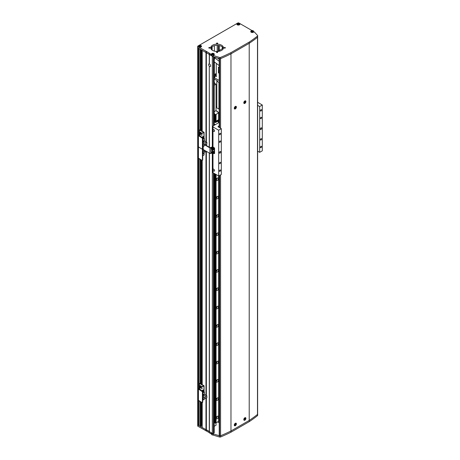 <?xml version="1.0" encoding="UTF-8"?>
<svg xmlns="http://www.w3.org/2000/svg" width="460" height="460" viewBox="0 0 460 460"><rect width="100%" height="100%" fill="white"/><g stroke="black" fill="none" stroke-linecap="round" stroke-linejoin="round"><path stroke-width="0.69" d="M209.415 66.43A1.495 0.862 -120 0 0 209.547 66.516A1.495 0.862 -120 0 0 210.295 66.591A1.495 0.862 -120 0 0 210.525 65.389A1.495 0.862 -120 0 0 209.547 64.072A1.495 0.862 -120 0 0 209.415 64.003L209.283 63.854A1.495 0.862 -120 0 0 208.932 63.923A1.495 0.862 -120 0 0 209.283 66.119L209.415 147.24M209.415 64.003L209.415 54.527L212.324 56.206A0.747 0.431 0 0 0 212.324 56.212L212.324 146.97M209.283 63.854L209.283 54.303L213.25 56.741L219.426 58.644L219.426 57.419A1.121 0.65 0 0 0 220.61 57.373A149.603 86.371 0 0 0 230.972 52.618L249.216 42.084A149.603 86.371 0 0 0 257.45 36.104A1.121 0.65 0 0 0 257.663 35.725A1.121 0.65 0 0 0 257.531 35.42L254.242 31.855L253.316 32.24A1.495 0.862 0 0 1 251.2 32.24A1.495 0.862 0 0 1 250.763 31.625A1.495 0.862 0 0 1 250.964 31.188M202.21 402.603L202.21 427.507L212.324 433.343A0.747 0.431 0 0 0 213.382 433.343L214.107 432.618M257.623 414.247A1.121 0.65 0 0 0 257.663 414.08L257.663 415.305A1.121 0.65 180 0 1 257.45 415.685A149.603 86.371 180 0 1 249.216 421.665L230.972 432.199A149.603 86.371 180 0 1 220.61 436.954A1.121 0.65 180 0 1 219.426 437L219.426 435.781L213.25 433.878L209.415 431.664L209.415 153.105M219.426 437L213.25 435.103L213.118 434.171L211.002 432.946L211.002 433.803L209.415 432.889L209.283 431.44L209.283 153.03M209.283 147.165L209.283 66.119M206.373 142.013L206.373 52.618L209.415 54.527L209.415 53.308L211.002 54.222L211.577 53.889M209.415 432.889L209.283 431.44L206.373 429.755L206.373 398.147M206.373 395.473L206.373 151.691M206.373 145.487L206.373 144.687M205.976 141.784L205.976 52.543L209.283 54.303L209.415 53.308M209.283 432.659L206.373 430.98L206.373 429.755L205.976 429.68L205.976 398.372M205.976 395.243L205.976 151.921M205.976 145.256L205.976 144.911M202.21 131.135L202.21 50.37L205.976 52.543L206.373 52.618L206.373 51.399L209.283 53.078M202.21 384.594L202.21 160.442M201.284 425.523L201.877 425.178L201.877 402.419M201.877 384.405L201.877 160.258M201.877 130.945L201.877 50.18M201.877 425.178L202.21 425.368M199.099 400.815L199.099 425.713L200.226 426.362L201.284 426.058L201.284 402.074M201.284 384.06L201.284 159.913M201.284 130.6L201.284 49.835M200.755 426.362L200.755 401.77M200.755 383.755L200.755 159.608M200.755 130.295L200.755 49.53M199.099 134.929L199.099 48.576L200.226 49.226L200.226 129.99M200.226 426.362L200.226 401.465M200.226 383.45L200.226 159.304M199.099 388.389L199.099 158.654M206.373 430.98L197.909 426.247A0.747 0.431 180 0 1 197.691 425.943L197.691 424.718A0.747 0.431 0 0 0 197.909 425.023L197.909 47.886A0.747 0.431 180 0 1 197.691 47.581A0.747 0.431 0 0 0 197.909 47.886L198.306 48.116L198.306 425.253L199.099 424.793M205.976 430.905L205.976 429.68L198.306 425.253M214.573 83.312L214.222 82.346M214.222 82.754L214.573 82.547M214.222 426.299L216.027 425.253L216.027 422.792M216.027 110.693L216.027 84.151L214.222 83.105M219.288 50.479L219.288 45.592M214.354 45.718L214.354 51.129M214.354 57.08L214.354 59.622M214.354 61.904L214.354 74.675M212.146 50.123L212.146 46.719M222.289 46.926L222.289 48.748M210.87 48.26L210.87 48.587M214.222 85.192L216.027 84.151M214.222 78.982L217.614 80.943L216.821 81.403L216.821 107.968L219.224 109.026M216.027 106.593L216.821 107.053M216.821 81.403L219.224 82.461M218.937 82.622L218.937 109.192M219.224 122.4L212.986 126L212.986 129.967A1.121 0.65 -120 0 0 213.779 131.347A1.121 0.65 -120 0 0 214.343 131.399A1.121 0.65 -120 0 0 214.509 130.502A1.121 0.65 -120 0 0 213.779 129.513A1.121 0.65 -120 0 0 213.216 129.455A1.121 0.65 -120 0 0 212.986 129.967L212.986 147.073M212.986 153.755L212.986 169.665A1.121 0.65 60 0 1 213.216 169.159A1.121 0.65 60 0 1 213.779 169.211A1.121 0.65 60 0 1 214.509 170.2A1.121 0.65 60 0 1 214.343 171.103A1.121 0.65 60 0 1 213.779 171.045A1.121 0.65 60 0 1 212.986 169.677L212.986 172.724L218.672 176.007L221.317 174.478L221.317 128.673L218.276 126.92A0.747 0.431 180 0 1 218.057 126.615A0.747 0.431 180 0 1 218.276 126.31L219.224 125.758M260.987 129.438A0.937 0.54 120 0 0 261.596 128.616A0.937 0.54 120 0 0 261.452 127.863A0.937 0.54 120 0 0 260.987 127.909A0.937 0.54 120 0 0 260.377 128.737A0.937 0.54 120 0 0 260.515 129.484A0.937 0.54 120 0 0 260.987 129.438M219.995 153.105A0.937 0.54 120 0 0 220.605 152.277A0.937 0.54 120 0 0 220.461 151.53A0.937 0.54 120 0 0 219.995 151.576A0.937 0.54 120 0 0 219.386 152.404A0.937 0.54 120 0 0 219.529 153.151A0.937 0.54 120 0 0 219.995 153.105M260.987 140.001A0.788 0.454 120 0 0 261.498 139.311A0.788 0.454 120 0 0 261.378 138.684A0.788 0.454 120 0 0 260.987 138.719A0.788 0.454 120 0 0 260.475 139.415A0.788 0.454 120 0 0 260.59 140.041A0.788 0.454 120 0 0 260.987 140.001M260.987 147.637A0.788 0.454 120 0 0 261.498 146.947A0.788 0.454 120 0 0 261.378 146.314A0.788 0.454 120 0 0 260.987 146.355A0.788 0.454 120 0 0 260.475 147.05A0.788 0.454 120 0 0 260.59 147.677A0.788 0.454 120 0 0 260.987 147.637M219.995 171.304A0.788 0.454 120 0 0 220.507 170.614A0.788 0.454 120 0 0 220.386 169.981A0.788 0.454 120 0 0 219.995 170.022A0.788 0.454 120 0 0 219.483 170.712A0.788 0.454 120 0 0 219.604 171.344A0.788 0.454 120 0 0 219.995 171.304M219.995 163.668A0.788 0.454 120 0 0 220.507 162.978A0.788 0.454 120 0 0 220.386 162.351A0.788 0.454 120 0 0 219.995 162.386A0.788 0.454 120 0 0 219.483 163.081A0.788 0.454 120 0 0 219.604 163.708A0.788 0.454 120 0 0 219.995 163.668M219.995 142.295A0.788 0.454 120 0 0 220.507 141.599A0.788 0.454 120 0 0 220.386 140.973A0.788 0.454 120 0 0 219.995 141.013A0.788 0.454 120 0 0 219.483 141.703A0.788 0.454 120 0 0 219.604 142.335A0.788 0.454 120 0 0 219.995 142.295M219.995 134.659A0.788 0.454 120 0 0 220.507 133.969A0.788 0.454 120 0 0 220.386 133.337A0.788 0.454 120 0 0 219.995 133.377A0.788 0.454 120 0 0 219.483 134.067A0.788 0.454 120 0 0 219.604 134.699A0.788 0.454 120 0 0 219.995 134.659M260.987 110.992A0.788 0.454 120 0 0 261.498 110.302A0.788 0.454 120 0 0 261.378 109.67A0.788 0.454 120 0 0 260.987 109.71A0.788 0.454 120 0 0 260.475 110.4A0.788 0.454 120 0 0 260.59 111.032A0.788 0.454 120 0 0 260.987 110.992M260.987 118.628A0.788 0.454 120 0 0 261.498 117.938A0.788 0.454 120 0 0 261.378 117.306A0.788 0.454 120 0 0 260.987 117.346A0.788 0.454 120 0 0 260.475 118.036A0.788 0.454 120 0 0 260.59 118.668A0.788 0.454 120 0 0 260.987 118.628M257.635 105.363L259.664 106.536L262.309 105.006L257.635 102.31M262.309 105.006L262.309 150.817L259.664 152.34L257.635 151.167M212.986 126.92L218.672 130.203L218.672 176.007M218.672 130.203L221.317 128.673M259.664 106.536L259.664 152.34M244.852 103.391A1.495 0.862 120 0 0 245.83 102.068A1.495 0.862 120 0 0 245.6 100.872A1.495 0.862 120 0 0 244.852 100.947A1.495 0.862 120 0 0 243.875 102.264A1.495 0.862 120 0 0 244.105 103.465A1.495 0.862 120 0 0 244.852 103.391M235.33 108.888A1.495 0.862 120 0 0 236.308 107.565A1.495 0.862 120 0 0 236.083 106.369A1.495 0.862 120 0 0 235.33 106.444A1.495 0.862 120 0 0 234.353 107.761A1.495 0.862 120 0 0 234.583 108.962A1.495 0.862 120 0 0 235.33 108.888M244.852 420.216A1.495 0.862 120 0 0 245.83 418.899A1.495 0.862 120 0 0 245.6 417.697A1.495 0.862 120 0 0 244.852 417.772A1.495 0.862 120 0 0 243.875 419.089A1.495 0.862 120 0 0 244.105 420.291A1.495 0.862 120 0 0 244.852 420.216M235.33 425.713A1.495 0.862 120 0 0 236.308 424.39A1.495 0.862 120 0 0 236.083 423.194A1.495 0.862 120 0 0 235.33 423.269A1.495 0.862 120 0 0 234.353 424.586A1.495 0.862 120 0 0 234.583 425.787A1.495 0.862 120 0 0 235.33 425.713M220.231 58.696A0.747 0.431 0 0 0 220.564 58.621A149.603 86.371 0 0 0 230.972 53.843L249.216 43.309A149.603 86.371 0 0 0 257.491 37.3A0.747 0.431 0 0 0 257.623 37.111M219.334 435.252L219.598 435.712A0.747 0.431 0 0 0 220.564 435.758A149.603 86.371 0 0 0 230.972 430.98L230.972 53.843L249.216 43.309A149.603 86.371 0 0 0 257.45 37.329L257.45 36.104M249.228 420.44A149.603 86.371 180 0 1 249.216 420.446L230.972 430.98L249.216 420.446A149.603 86.371 0 0 0 257.491 414.437A0.747 0.431 0 0 0 257.635 414.184L257.635 37.087M249.216 421.665L249.216 42.084M224.302 48.07A0.638 0.368 180 0 1 225.199 47.552A0.638 0.368 180 0 1 224.302 48.07M217.534 51.98A0.638 0.368 0 0 0 216.637 52.497A0.638 0.368 0 0 0 217.534 51.98M208.966 48.07A0.638 0.368 180 0 1 209.869 47.552A0.638 0.368 180 0 1 208.966 48.07M217.534 43.125A0.638 0.368 0 0 0 216.637 43.642A0.638 0.368 0 0 0 217.534 43.125M210.818 48.421A6.359 3.668 180 0 1 215.153 45.534A6.359 3.668 180 0 1 221.582 46.437A6.359 3.668 180 0 1 223.353 48.421M212.589 50.404A6.359 3.668 180 0 1 210.726 47.811A6.359 3.668 180 0 1 214.653 44.419A6.359 3.668 180 0 1 221.582 45.218A6.359 3.668 180 0 1 223.445 47.811A6.359 3.668 180 0 1 219.518 51.204A6.359 3.668 180 0 1 212.589 50.404M198.737 45.925A1.495 0.862 0 0 0 198.53 46.362A1.495 0.862 0 0 0 198.967 46.972A1.495 0.862 0 0 0 200.6 47.161A1.495 0.862 0 0 0 201.526 46.362A1.495 0.862 0 0 0 201.319 45.925M237.084 23.788A1.495 0.862 0 0 0 236.877 24.219A1.495 0.862 0 0 0 237.314 24.834A1.495 0.862 0 0 0 238.947 25.018A1.495 0.862 0 0 0 239.873 24.219A1.495 0.862 0 0 0 239.666 23.788M212.462 55.925L213.118 56.298L213.118 55.447L213.911 54.987A1.495 0.862 0 0 0 214.348 54.378A1.495 0.862 0 0 0 214.147 53.941M213.118 55.447L219.426 57.419M251.982 30.55L238.901 23A0.747 0.431 0 0 0 237.843 23L197.909 46.057A0.747 0.431 0 0 0 197.691 46.362A0.747 0.431 0 0 0 197.909 46.667L206.373 51.399M197.909 46.667L197.909 47.886L205.976 52.543L205.976 51.325M257.663 35.725L257.663 36.944A1.121 0.65 180 0 1 257.45 37.329M220.61 57.373L220.61 58.593A149.603 86.371 0 0 0 230.972 53.843L230.972 52.618M220.61 58.593A1.121 0.65 180 0 1 219.426 58.644M211.617 55.436L211.002 55.079L211.002 54.222M213.25 55.522L213.25 56.741M211.542 54.769L211.002 55.079M230.972 432.199L230.972 430.98A149.603 86.371 180 0 1 230.96 430.985M213.25 435.103L213.25 433.878M211.002 433.803L211.542 433.492M197.691 46.362L197.691 424.718A0.747 0.431 0 0 0 197.909 425.023L197.909 426.247M219.426 435.781A1.121 0.65 0 0 0 220.231 435.833M202.21 134.872L201.647 135.47L202.21 134.872L201.549 135.257L201.894 134.676L201.647 135.47L202.21 134.872M200.359 135.941L199.755 136.068L200.261 135.729L200.221 136.338L200.359 135.941M200.042 135.763L199.899 136.154L200.042 135.763M199.445 134.728L199.445 133.808L199.445 134.728M199.445 132.693L199.525 130.036L199.445 132.693M199.841 129.858L204.073 132.319L198.835 135.493L202.458 137.632L202.722 138.086L202.406 138.27L198.312 135.493L203.544 132.319L199.525 130.036L200.025 129.875L204.073 132.319L198.835 135.493L202.458 137.632L202.722 138.086L202.406 138.27L198.312 135.493L203.544 132.319L199.525 130.036L199.841 129.858M202.722 148.775L202.722 138.086L202.722 148.775L202.406 148.959L202.406 138.27L202.406 148.959L202.722 148.775M202.141 149.115L198.312 146.792L198.312 135.493L198.312 146.792L198.438 135.677L198.438 146.976L202.141 149.115L202.647 148.948L202.141 149.115L198.438 146.976L202.141 149.115M206.85 142.29L205.712 142.945L205.712 145.067L206.85 144.411L206.85 142.29L204.389 140.869L204.389 138.563L203.36 137.965M202.722 144.06L203.251 144.365L203.251 146.487L202.722 146.182M202.699 137.948L202.699 136.833L203.36 136.453L203.36 138.345L202.722 138.713M202.722 139.524L204.389 138.563M204.389 140.869L202.722 141.829M202.722 141.755L203.412 141.358L203.412 140.38L202.722 140.777M205.712 142.945L203.331 141.571L202.722 141.921M202.722 142.744L204.389 143.71L203.251 144.365M204.389 144.302L205.712 145.067M203.251 146.487L204.389 145.832L204.389 143.71M203.36 136.453L202.624 136.787L202.624 137.787M201.952 137.178L202.423 136.994L201.952 137.316M202.894 136.631L201.744 137.218M203.412 141.358L202.722 141.72M203.331 141.571L203.331 143.095M202.423 137.609L202.423 136.994M203.36 140.409L203.383 141.341M202.722 140.806L203.383 140.426M199.985 133.176L200.083 133.504L199.973 133.176M199.605 133.469L200.071 133.199L200.244 134.038L199.605 133.469L199.95 133.273M200.221 133.739L199.876 133.94M204.073 154.916L202.722 155.802L203.941 155.1L203.941 153.099L204.073 154.916L204.073 153.025L204.073 154.916M202.555 149L202.406 160.258L202.406 149.569L202.722 149.385L202.722 160.074L202.555 149M202.141 160.413L198.312 158.09L198.312 146.792L198.312 158.09L198.438 146.976L198.438 158.274L202.141 160.413L202.722 160.074L202.141 160.413M202.722 151.07L203.251 151.374L203.251 153.496L202.722 153.191M203.251 153.496L204.389 152.841L204.389 150.713L203.251 151.374M204.389 151.311L205.712 152.076L206.672 151.518M202.722 149.753L204.389 150.713M203.199 148.655L202.567 149.017M205.712 150.966L205.712 152.076M203.096 153.404L202.722 154.347M203.331 149.592L203.331 150.104M203.199 147.648L203.199 146.976M202.21 388.338L201.647 388.93L202.21 388.338L201.549 388.717L201.894 388.136L201.647 388.93L202.21 388.338M200.359 389.401L199.755 389.528L200.261 389.189L200.221 389.798L200.359 389.401M200.042 389.223L199.899 389.614L200.042 389.223M199.445 388.188L199.445 387.268L199.445 388.188M199.445 386.153L199.525 383.502L199.445 386.153M199.841 383.318L204.073 385.779L198.835 388.953L202.458 391.092L202.722 391.546L202.406 391.73L198.312 388.953L203.544 385.779L199.525 383.502L200.025 383.335L204.073 385.779L198.835 388.953L202.458 391.092L202.722 391.546L202.406 391.73L198.312 388.953L203.544 385.779L199.525 383.502L199.841 383.318M202.722 402.235L202.722 391.546L202.722 402.235L202.406 402.419L202.406 391.73L202.406 402.419L202.722 402.235M202.141 402.575L198.312 400.252L198.312 388.953L198.312 400.252L198.438 389.137L198.438 400.436L202.141 402.575L202.647 402.408L202.141 402.575M206.85 395.749L205.712 396.405L205.712 398.527L206.85 397.871L206.85 395.749L204.389 394.329L204.389 392.023L203.36 391.431M202.722 397.52L203.251 397.825L203.251 399.947L202.722 399.642M202.699 391.408L202.699 390.293L203.36 389.913L203.36 391.805L202.722 392.173M202.722 392.984L204.389 392.023M204.389 394.329L202.722 395.289M202.722 395.215L203.412 394.818L203.412 393.841L202.722 394.237M205.712 396.405L203.331 395.031L202.722 395.381M202.722 396.204L204.389 397.17L203.251 397.825M204.389 397.762L205.712 398.527M203.251 399.947L204.389 399.291L204.389 397.17M203.36 389.913L202.624 390.252L202.624 391.247M201.952 390.638L202.423 390.454L201.952 390.776M202.894 390.091L201.744 390.678M203.412 394.818L202.722 395.18M203.331 395.031L203.331 396.554M202.423 391.069L202.423 390.454M203.36 393.869L203.383 394.801M202.722 394.266L203.383 393.886M199.985 386.636L200.083 386.963L199.973 386.636M199.605 386.929L200.071 386.659L200.244 387.498L199.605 386.929L199.95 386.733M200.221 387.199L199.876 387.4M219.224 422.826L217.614 421.895M252.505 31.556L252.011 31.573A0.564 0.322 180 0 1 252.448 31.567M252.885 31.165L252.718 31.527L251.631 31.355L252.425 30.9L252.885 31.165M251.798 31.453L251.798 30.998M252.425 31.51L252.425 30.9M238.625 24.15L238.125 24.167A0.564 0.322 180 0 1 238.562 24.162M238.999 23.759L238.832 24.121L237.751 23.954L238.539 23.494L238.999 23.759M237.918 24.046L237.918 23.592M238.539 24.104L238.539 23.494M213.101 54.309L212.606 54.326A0.564 0.322 180 0 1 213.043 54.314M213.48 53.912L212.687 54.372L212.227 54.107L213.02 53.647L213.48 53.912M212.393 54.205L212.393 53.745M213.02 54.257L213.02 53.647M200.278 46.293L199.778 46.31A0.564 0.322 180 0 1 200.215 46.299M200.652 45.896L200.485 46.259L199.404 46.092L200.192 45.632L200.652 45.896M199.571 46.19L199.571 45.73M200.192 46.241L200.192 45.632M234.617 108.002A0.92 0.529 120 0 0 235.267 108.382A0.92 0.529 120 0 0 235.917 107.249A0.92 0.529 120 0 0 235.267 106.875A0.92 0.529 120 0 0 234.617 108.002M235.825 107.485A3.272 2.53 -149.9 0 0 235.825 107.341A3.272 2.53 -149.9 0 0 235.825 107.203A3.364 1.943 180 0 1 235.583 107.393L235.468 107.324A3.364 1.943 -120 0 0 235.422 106.967A3.272 0.845 160.9 0 1 235.175 107.111A3.364 1.943 60 0 1 235.221 107.468L235.106 107.669A3.364 1.943 180 0 1 234.772 107.807A3.272 0.845 79.1 0 1 234.772 107.95A3.272 0.845 79.1 0 1 234.772 108.088A3.364 1.943 0 0 0 235.106 107.95L235.221 108.019A3.364 1.943 60 0 1 235.175 108.318A3.272 2.53 29.9 0 0 235.422 108.18A3.364 1.943 -120 0 0 235.468 107.876L235.583 107.674A3.364 1.943 0 0 0 235.825 107.485L235.209 107.364M235.583 107.393L235.02 107.117M235.02 107.398L235.583 107.674M235.106 107.95L234.629 107.623M234.698 107.669L235.221 108.019M235.468 107.876L234.945 107.525M235.422 108.18L235.014 107.709M234.945 107.071L235.468 107.324M244.139 102.505A0.92 0.529 120 0 0 244.789 102.885A0.92 0.529 120 0 0 245.439 101.752A0.92 0.529 120 0 0 244.789 101.378A0.92 0.529 120 0 0 244.139 102.505M245.341 101.988A3.272 2.53 -149.9 0 0 245.347 101.844A3.272 2.53 -149.9 0 0 245.341 101.706A3.364 1.943 180 0 1 245.105 101.896L244.984 101.827A3.364 1.943 -120 0 0 244.939 101.47A3.272 0.845 160.9 0 1 244.697 101.614A3.364 1.943 60 0 1 244.743 101.97L244.628 102.172A3.364 1.943 180 0 1 244.294 102.31A3.272 0.845 79.1 0 1 244.294 102.453A3.272 0.845 79.1 0 1 244.294 102.591A3.364 1.943 0 0 0 244.628 102.453L244.743 102.522A3.364 1.943 60 0 1 244.697 102.821A3.272 2.53 29.9 0 0 244.939 102.683A3.364 1.943 -120 0 0 244.984 102.379L245.105 102.177A3.364 1.943 0 0 0 245.341 101.988L244.731 101.867M245.105 101.896L244.542 101.62M244.542 101.901L245.105 102.177M244.628 102.453L244.145 102.126M244.22 102.172L244.743 102.522M244.984 102.379L244.467 102.028M244.939 102.683L244.53 102.212M244.467 101.574L244.984 101.827M234.617 424.827A0.92 0.529 120 0 0 235.267 425.207A0.92 0.529 120 0 0 235.917 424.074A0.92 0.529 120 0 0 235.267 423.7A0.92 0.529 120 0 0 234.617 424.827M235.825 424.31A3.272 2.53 -149.9 0 0 235.825 424.166A3.272 2.53 -149.9 0 0 235.825 424.028A3.364 1.943 180 0 1 235.583 424.218L235.468 424.149A3.364 1.943 -120 0 0 235.422 423.792A3.272 0.845 160.9 0 1 235.175 423.936A3.364 1.943 60 0 1 235.221 424.292L235.106 424.494A3.364 1.943 180 0 1 234.772 424.632A3.272 0.845 79.1 0 1 234.772 424.775A3.272 0.845 79.1 0 1 234.772 424.913A3.364 1.943 0 0 0 235.106 424.775L235.221 424.844A3.364 1.943 60 0 1 235.175 425.143A3.272 2.53 29.9 0 0 235.422 425.005A3.364 1.943 -120 0 0 235.468 424.701L235.583 424.499A3.364 1.943 0 0 0 235.825 424.31L235.209 424.189M235.583 424.218L235.02 423.942M235.02 424.223L235.583 424.499M235.106 424.775L234.629 424.448M234.698 424.494L235.221 424.844M235.468 424.701L234.945 424.35M235.422 425.005L235.014 424.534M234.945 423.896L235.468 424.149M244.139 419.33A0.92 0.529 120 0 0 244.789 419.71A0.92 0.529 120 0 0 245.439 418.583A0.92 0.529 120 0 0 244.789 418.203A0.92 0.529 120 0 0 244.139 419.33M245.341 418.813A3.272 2.53 -149.9 0 0 245.347 418.669A3.272 2.53 -149.9 0 0 245.341 418.531A3.364 1.943 180 0 1 245.105 418.721L244.984 418.652A3.364 1.943 -120 0 0 244.939 418.295A3.272 0.845 160.9 0 1 244.697 418.439A3.364 1.943 60 0 1 244.743 418.796L244.628 418.997A3.364 1.943 180 0 1 244.294 419.135A3.272 0.845 79.1 0 1 244.294 419.278A3.272 0.845 79.1 0 1 244.294 419.416A3.364 1.943 0 0 0 244.628 419.278L244.743 419.347A3.364 1.943 60 0 1 244.697 419.647A3.272 2.53 29.9 0 0 244.939 419.508A3.364 1.943 -120 0 0 244.984 419.204L245.105 419.002A3.364 1.943 0 0 0 245.341 418.813L244.731 418.692M245.105 418.721L244.542 418.445M244.542 418.726L245.105 419.002M244.628 419.278L244.145 418.951M244.22 418.997L244.743 419.347M244.984 419.204L244.467 418.853M244.939 419.508L244.53 419.037M244.467 418.399L244.984 418.652M211.887 152.961L211.105 153.41A0.822 0.477 180 0 1 209.944 153.41L203.199 149.517L203.199 146.458A1.029 0.592 -60 0 0 202.722 147.096M204.389 144.342L210.26 147.729L211.876 147.102A0.822 0.477 180 0 1 213.037 147.102L214.573 147.988L214.256 148.172L212.721 147.286L211.105 147.913A0.822 0.477 180 0 1 209.944 147.913L204.389 144.704M214.256 148.172L214.256 153.669L214.573 153.485L214.573 147.988M214.256 153.669L213.768 153.387M212.497 148.821L212.825 149.379L212.451 148.798M212.675 148.925L212.675 149.69L212.1 148.977L212.675 148.925M212.635 149.27L212.29 149.465M212.434 148.781L212.1 148.977M212.56 147.959A1.104 0.638 -120 0 1 212.727 147.781A1.104 0.638 -120 0 1 213.526 148.028A1.104 0.638 -120 0 1 214.049 149.057L213.98 149.017M213.589 149.742A1.104 0.638 -120 0 0 213.831 149.695A1.104 0.638 -120 0 0 214.055 149.195L213.986 149.155A0.989 0.575 60 0 0 213.279 147.93L213.762 149.644A1.029 0.592 -120 0 0 213.923 148.821A1.029 0.592 -120 0 0 213.25 147.913A1.029 0.592 -120 0 0 212.738 147.861L211.997 148.287A1.029 0.592 60 0 1 212.508 148.339A1.029 0.592 60 0 1 213.181 149.247A1.029 0.592 60 0 1 213.026 150.069A1.029 0.592 60 0 1 212.508 150.017M214.049 149.057L214.239 149.08A1.104 0.638 -120 0 0 213.762 147.97A1.104 0.638 -120 0 0 212.911 147.677A1.104 0.638 -120 0 0 212.825 147.74M213.911 149.626A1.104 0.638 -120 0 0 214.015 149.586A1.104 0.638 -120 0 0 214.233 149.207L213.986 149.063M212.56 151.627A1.104 0.638 -120 0 1 212.727 151.443A1.104 0.638 -120 0 1 213.526 151.691A1.104 0.638 -120 0 1 214.049 152.726L213.98 152.685M213.589 153.41A1.104 0.638 -120 0 0 213.831 153.358A1.104 0.638 -120 0 0 214.055 152.858L213.986 152.818M214.049 152.726L214.239 152.743A1.104 0.638 -120 0 0 213.762 151.633A1.104 0.638 -120 0 0 212.911 151.34A1.104 0.638 -120 0 0 212.825 151.409M213.911 153.289A1.104 0.638 -120 0 0 214.015 153.249A1.104 0.638 -120 0 0 214.233 152.869L213.986 152.726M212.497 152.484L212.825 153.042L212.451 152.461M212.675 152.588L212.675 153.352L212.1 152.639L212.675 152.588M212.635 152.933L212.29 153.134M212.434 152.45L212.1 152.639M217.35 178.054A1.495 0.862 -60 0 1 218.097 177.98A1.495 0.862 -60 0 1 218.327 179.176A1.495 0.862 -60 0 1 217.35 180.498A1.495 0.862 -60 0 1 216.602 180.573A1.495 0.862 -60 0 1 216.373 179.371A1.495 0.862 -60 0 1 217.35 178.054M217.235 178.123A1.495 0.862 -60 0 1 216.298 179.751M216.792 178.56A0.937 0.54 -60 0 1 216.453 179.147M217.35 196.374A1.495 0.862 -60 0 1 218.097 196.299A1.495 0.862 -60 0 1 218.327 197.501A1.495 0.862 -60 0 1 217.35 198.818A1.495 0.862 -60 0 1 216.602 198.892A1.495 0.862 -60 0 1 216.373 197.696A1.495 0.862 -60 0 1 217.35 196.374M217.235 196.449A1.495 0.862 -60 0 1 216.298 198.076M216.792 196.88A0.937 0.54 -60 0 1 216.453 197.472M217.35 214.699A1.495 0.862 -60 0 1 218.097 214.624A1.495 0.862 -60 0 1 218.327 215.82A1.495 0.862 -60 0 1 217.35 217.143A1.495 0.862 -60 0 1 216.602 217.218A1.495 0.862 -60 0 1 216.373 216.016A1.495 0.862 -60 0 1 217.35 214.699M217.235 214.768A1.495 0.862 -60 0 1 216.298 216.395M216.792 215.205A0.937 0.54 -60 0 1 216.453 215.792M217.35 233.019A1.495 0.862 -60 0 1 218.097 232.944A1.495 0.862 -60 0 1 218.327 234.146A1.495 0.862 -60 0 1 217.35 235.462A1.495 0.862 -60 0 1 216.602 235.537A1.495 0.862 -60 0 1 216.373 234.341A1.495 0.862 -60 0 1 217.35 233.019M217.235 233.093A1.495 0.862 -60 0 1 216.298 234.721M216.792 233.525A0.937 0.54 -60 0 1 216.453 234.117M217.35 251.344A1.495 0.862 -60 0 1 218.097 251.269A1.495 0.862 -60 0 1 218.327 252.465A1.495 0.862 -60 0 1 217.35 253.788A1.495 0.862 -60 0 1 216.602 253.862A1.495 0.862 -60 0 1 216.373 252.661A1.495 0.862 -60 0 1 217.35 251.344M217.235 251.413A1.495 0.862 -60 0 1 216.298 253.04M216.792 251.85A0.937 0.54 -60 0 1 216.453 252.436M217.35 269.663A1.495 0.862 -60 0 1 218.097 269.589A1.495 0.862 -60 0 1 218.327 270.79A1.495 0.862 -60 0 1 217.35 272.107A1.495 0.862 -60 0 1 216.602 272.182A1.495 0.862 -60 0 1 216.373 270.986A1.495 0.862 -60 0 1 217.35 269.663M217.235 269.738A1.495 0.862 -60 0 1 216.298 271.365M216.792 270.169A0.937 0.54 -60 0 1 216.453 270.762M217.35 287.989A1.495 0.862 -60 0 1 218.097 287.914A1.495 0.862 -60 0 1 218.327 289.11A1.495 0.862 -60 0 1 217.35 290.433A1.495 0.862 -60 0 1 216.602 290.507A1.495 0.862 -60 0 1 216.373 289.305A1.495 0.862 -60 0 1 217.35 287.989M217.235 288.058A1.495 0.862 -60 0 1 216.298 289.685M216.792 288.495A0.937 0.54 -60 0 1 216.453 289.081M217.35 306.308A1.495 0.862 -60 0 1 218.097 306.233A1.495 0.862 -60 0 1 218.327 307.435A1.495 0.862 -60 0 1 217.35 308.752A1.495 0.862 -60 0 1 216.602 308.827A1.495 0.862 -60 0 1 216.373 307.631A1.495 0.862 -60 0 1 217.35 306.308M217.235 306.383A1.495 0.862 -60 0 1 216.298 308.01M216.792 306.814A0.937 0.54 -60 0 1 216.453 307.406M217.35 324.634A1.495 0.862 -60 0 1 218.097 324.559A1.495 0.862 -60 0 1 218.327 325.755A1.495 0.862 -60 0 1 217.35 327.077A1.495 0.862 -60 0 1 216.602 327.152A1.495 0.862 -60 0 1 216.373 325.95A1.495 0.862 -60 0 1 217.35 324.634M217.235 324.702A1.495 0.862 -60 0 1 216.298 326.33M216.792 325.139A0.937 0.54 -60 0 1 216.453 325.732M217.35 342.953A1.495 0.862 -60 0 1 218.097 342.878A1.495 0.862 -60 0 1 218.327 344.08A1.495 0.862 -60 0 1 217.35 345.397A1.495 0.862 -60 0 1 216.602 345.471A1.495 0.862 -60 0 1 216.373 344.275A1.495 0.862 -60 0 1 217.35 342.953M217.235 343.028A1.495 0.862 -60 0 1 216.298 344.655M216.792 343.459A0.937 0.54 -60 0 1 216.453 344.051M217.35 361.278A1.495 0.862 -60 0 1 218.097 361.203A1.495 0.862 -60 0 1 218.327 362.399A1.495 0.862 -60 0 1 217.35 363.722A1.495 0.862 -60 0 1 216.602 363.797A1.495 0.862 -60 0 1 216.373 362.595A1.495 0.862 -60 0 1 217.35 361.278M217.235 361.347A1.495 0.862 -60 0 1 216.298 362.974M216.792 361.784A0.937 0.54 -60 0 1 216.453 362.376M217.35 379.598A1.495 0.862 -60 0 1 218.097 379.523A1.495 0.862 -60 0 1 218.327 380.725A1.495 0.862 -60 0 1 217.35 382.041A1.495 0.862 -60 0 1 216.602 382.116A1.495 0.862 -60 0 1 216.373 380.92A1.495 0.862 -60 0 1 217.35 379.598M217.235 379.672A1.495 0.862 -60 0 1 216.298 381.3M216.792 380.104A0.937 0.54 -60 0 1 216.453 380.696M217.35 397.923A1.495 0.862 -60 0 1 218.097 397.848A1.495 0.862 -60 0 1 218.327 399.044A1.495 0.862 -60 0 1 217.35 400.367A1.495 0.862 -60 0 1 216.602 400.441A1.495 0.862 -60 0 1 216.373 399.24A1.495 0.862 -60 0 1 217.35 397.923M217.235 397.992A1.495 0.862 -60 0 1 216.298 399.625M216.792 398.429A0.937 0.54 -60 0 1 216.453 399.021M217.35 416.242A1.495 0.862 -60 0 1 218.097 416.173A1.495 0.862 -60 0 1 218.327 417.369A1.495 0.862 -60 0 1 217.35 418.686A1.495 0.862 -60 0 1 216.602 418.761A1.495 0.862 -60 0 1 216.373 417.565A1.495 0.862 -60 0 1 217.35 416.242M217.235 416.317A1.495 0.862 -60 0 1 216.298 417.944M216.792 416.748A0.937 0.54 -60 0 1 216.453 417.341M214.935 422.723A0.54 0.31 0 0 0 214.803 422.608L214.803 173.771M214.935 121.106A0.54 0.31 0 0 0 214.803 120.991L214.803 114.178L214.222 113.447M215.245 121.503L215.487 114.695L215.245 121.503L214.935 121.325L214.935 114.517A0.54 0.31 0 0 0 214.803 114.178M214.803 422.608L214.222 421.872M216.068 174.507L216.068 422.786A0.54 0.31 0 0 0 215.585 423.062L215.585 174.225M215.487 121.503L215.487 114.695M215.585 121.446A0.54 0.31 0 0 1 216.068 121.17L216.068 114.362A0.54 0.31 0 0 0 215.585 114.638M216.068 422.786L218.632 421.308L218.632 175.984M219.109 119.41L219.213 112.545L219.109 119.41A0.54 0.31 0 0 0 218.632 119.692L218.632 112.878L216.068 114.362M219.109 175.755L219.109 421.026A0.54 0.31 0 0 0 218.632 421.308M219.109 112.602A0.54 0.31 0 0 0 218.632 112.878M219.109 421.026L219.213 175.691L219.224 435.407M217.287 111.987L217.287 111.291L217.045 111.832L218.322 112.148A0.54 0.31 0 0 0 218.902 112.223L219.213 112.545M214.222 111.734L215.803 110.693L217.287 111.291M215.487 174.167L215.245 423.125L214.935 422.941L214.935 173.851M215.245 423.125L215.245 174.03M215.245 114.695L214.935 114.517M219.224 122.084A0.747 0.431 180 0 1 218.276 122.032A0.747 0.431 180 0 1 218.057 121.727A0.747 0.431 180 0 1 218.454 121.348A0.747 0.431 180 0 1 219.224 121.371M214.222 124.499L214.9 124.896M215.033 124.821L214.222 124.349M214.222 124.045L215.297 124.666M214.803 120.991L214.222 120.434M219.224 120.416L218.391 120.899L218.391 120.439L219.224 119.956M214.222 121.52L215.631 122.032L217.367 121.032L217.367 121.486A1.495 0.862 180 0 1 218.391 120.899M217.367 121.486L215.631 122.492L214.222 121.98M215.102 122.492L215.102 122.032M215.631 122.492L215.631 122.032M217.367 121.032A1.495 0.862 180 0 1 218.391 120.439M216.068 121.17L218.632 119.692M216.275 74.439A1.087 0.627 0 0 0 215.527 74.623A1.087 0.627 0 0 0 215.205 75.066A1.087 0.627 0 0 0 216.275 75.693M218.563 51.382L218.143 51.14L223.267 48.179M214.222 74.974A1.685 0.972 180 0 1 214.705 74.376L216.275 73.474M218.143 51.434L218.143 51.14M215.337 62.652L214.653 62.129M214.653 57.77L214.653 57.172M219.224 59.328L217.563 58.069M219.224 80.5L214.705 77.889L214.705 75.751L216.275 76.659L216.275 63.365M214.705 75.751A1.685 0.972 180 0 1 214.222 75.158M214.222 77.297A1.685 0.972 0 0 0 214.705 77.889M219.224 61.278L214.63 57.782L215.326 57.379M219.224 65.326L219.224 64.026M219.012 65.446L214.222 61.801M214.222 60.53L214.63 57.782M219.224 73.324L218.431 72.87L218.431 67.263L219.224 66.809M219.224 67.718L218.431 67.263M219.224 70.932L218.684 70.621L219.224 70.311M219.224 73.209L218.684 72.898L218.684 70.621M214.107 432.923L214.107 173.374M214.107 125.356L214.107 57.005M213.382 433.343L213.382 172.954M213.382 125.775L213.382 56.781M212.324 433.343L212.324 153.565M218.276 51.066L218.276 45.425M217.218 51.48L217.218 45.362M219.069 50.606L219.069 45.546M211.134 49.105L211.134 47.742M211.928 49.956L211.928 46.886M218.276 126.31L218.276 126.92M219.598 435.712L219.598 175.473M219.598 127.679L219.598 58.684M220.564 435.758L220.564 174.915M220.564 128.242L220.564 58.621M219.334 435.557L219.334 175.628M219.334 127.529L219.334 58.615M257.491 414.437L257.491 37.3M257.45 415.685L257.45 414.471M220.61 435.735L220.61 436.954M203.941 138.305L203.941 132.503L203.941 138.305M202.141 137.816L202.458 137.632L202.141 137.816M200.025 129.875L199.709 130.059L200.025 129.875M200.675 134.021A0.989 0.575 -120 0 0 200.468 133.285A0.989 0.575 -120 0 0 199.479 132.71A0.989 0.575 -120 0 0 199.479 133.854A0.989 0.575 -120 0 0 200.014 134.4A1.029 0.592 60 0 1 199.985 134.383M199.272 133.147A1.029 0.592 60 0 1 199.485 132.664A1.029 0.592 60 0 1 200.514 133.256A1.029 0.592 60 0 1 200.727 133.987M200.755 132.296A0.989 0.575 60 0 1 201.261 132.825A1.029 0.592 -120 0 0 200.226 132.238L201.267 132.825L201.256 134.015M201.468 133.561A1.029 0.592 -120 0 0 201.256 132.831A0.989 0.575 60 0 1 201.468 133.532M202.722 147.93A0.989 0.575 120 0 0 203.199 148.097M202.722 148.039L203.199 148.114A1.029 0.592 -60 0 1 202.82 148.097A1.029 0.592 -60 0 1 202.722 148.017M203.199 146.521A0.989 0.575 120 0 0 202.722 147.24M203.941 391.765L203.941 385.963L203.941 391.765M202.141 391.276L202.458 391.092L202.141 391.276M200.025 383.335L199.709 383.519L200.025 383.335M200.675 387.481A0.989 0.575 -120 0 0 200.468 386.745A0.989 0.575 -120 0 0 199.479 386.17A0.989 0.575 -120 0 0 199.479 387.314A0.989 0.575 -120 0 0 200.014 387.86A1.029 0.592 60 0 1 199.985 387.849M199.272 386.613A1.029 0.592 60 0 1 199.485 386.124A1.029 0.592 60 0 1 200.514 386.716A1.029 0.592 60 0 1 200.727 387.452M200.755 385.756A0.989 0.575 60 0 1 201.261 386.285A1.029 0.592 -120 0 0 200.226 385.698L201.267 386.285L201.256 387.475M201.468 387.021A1.029 0.592 -120 0 0 201.256 386.291A0.989 0.575 60 0 1 201.468 386.992M251.384 31.763A1.236 0.713 0 0 0 253.132 31.763A1.236 0.713 0 0 0 253.132 30.757A1.236 0.713 0 0 0 251.384 30.757A1.236 0.713 0 0 0 251.384 31.763M253.184 30.785A1.311 0.753 180 0 1 253.569 31.32A1.311 0.753 180 0 1 252.758 32.022A1.311 0.753 180 0 1 251.332 31.855A1.311 0.753 180 0 1 250.947 31.32A1.311 0.753 180 0 1 251.361 30.774M237.504 24.357A1.236 0.713 0 0 0 239.246 24.357A1.236 0.713 0 0 0 239.246 23.351A1.236 0.713 0 0 0 237.504 23.351A1.236 0.713 0 0 0 237.504 24.357M239.298 23.379A1.311 0.753 180 0 1 239.683 23.914A1.311 0.753 180 0 1 238.872 24.616A1.311 0.753 180 0 1 237.446 24.449A1.311 0.753 180 0 1 237.067 23.914A1.311 0.753 180 0 1 237.475 23.368M211.98 54.516A1.236 0.713 0 0 0 213.727 54.516A1.236 0.713 0 0 0 213.727 53.504A1.236 0.713 0 0 0 211.98 53.504A1.236 0.713 0 0 0 211.98 54.516M213.779 53.538A1.311 0.753 180 0 1 214.164 54.073A1.311 0.753 180 0 1 213.354 54.769A1.311 0.753 180 0 1 211.928 54.608A1.311 0.753 180 0 1 211.542 54.073A1.311 0.753 180 0 1 211.956 53.521M213.118 55.942L211.945 55.74L211.542 55.171A1.311 0.753 0 0 0 211.928 55.706A1.311 0.753 0 0 0 213.118 55.913A1.236 0.713 180 0 1 211.98 55.735M199.157 46.5A1.236 0.713 0 0 0 200.899 46.5A1.236 0.713 0 0 0 200.899 45.488A1.236 0.713 0 0 0 199.157 45.488A1.236 0.713 0 0 0 199.157 46.5M200.951 45.523A1.311 0.753 180 0 1 201.336 46.057A1.311 0.753 180 0 1 200.525 46.753A1.311 0.753 180 0 1 199.099 46.592A1.311 0.753 180 0 1 198.72 46.057A1.311 0.753 180 0 1 199.128 45.505M211.542 433.262L211.542 434.263A1.311 0.753 0 0 0 211.928 434.798A1.311 0.753 0 0 0 213.118 435.005A1.236 0.713 180 0 1 211.98 434.827M212.669 433.912A1.311 0.753 180 0 1 211.928 433.699A1.311 0.753 180 0 1 211.56 433.268M211.698 433.349A1.236 0.713 0 0 0 211.98 433.607A1.236 0.713 0 0 0 212.422 433.768M234.301 108.537A1.271 0.736 120 0 0 234.37 108.577L235.181 108.502L235.641 106.375A1.271 0.736 120 0 0 235.572 106.335L235.641 106.375M243.892 103.08L243.823 103.051A1.271 0.736 120 0 0 243.892 103.08L244.703 103.005L245.163 100.878A1.271 0.736 120 0 0 245.094 100.838L245.163 100.878M234.301 425.362A1.271 0.736 120 0 0 234.37 425.402L235.181 425.327L235.641 423.2A1.271 0.736 120 0 0 235.572 423.16M243.823 419.865A1.271 0.736 120 0 0 243.892 419.905L244.703 419.83L245.163 417.703A1.271 0.736 120 0 0 245.094 417.663M212.911 151.34L212.721 150.109M212.911 147.677L212.721 147.286M212.192 151.84L212.192 149.776M212.192 148.177L212.192 147.286M211.105 153.41L211.105 147.913M209.944 153.41L209.944 147.913M211.784 148.775A1.029 0.592 60 0 1 211.997 148.287L212.491 150.023A0.989 0.575 -120 0 0 213.181 149.598A0.989 0.575 -120 0 0 212.486 148.385A0.989 0.575 -120 0 0 211.784 148.793A0.989 0.575 -120 0 0 212.486 150.006L213.762 149.644M212.486 153.669A0.989 0.575 -120 0 0 213.181 153.266A0.989 0.575 -120 0 0 212.486 152.053A0.989 0.575 -120 0 0 211.784 152.455A0.989 0.575 -120 0 0 212.486 153.669M211.784 152.438A1.029 0.592 60 0 1 211.997 151.955A1.029 0.592 60 0 1 212.508 152.007A1.029 0.592 60 0 1 213.181 152.91A1.029 0.592 60 0 1 213.026 153.738A1.029 0.592 60 0 1 212.508 153.686M213.762 153.306A1.029 0.592 -120 0 0 213.923 152.484A1.029 0.592 -120 0 0 213.25 151.576A1.029 0.592 -120 0 0 212.738 151.524L211.997 151.955L212.491 153.686L213.026 153.738L213.762 153.306L213.267 151.576L212.738 151.524M213.279 151.593A0.989 0.575 60 0 1 213.975 152.823M214.509 421.981L214.509 173.604M214.509 120.365L214.509 113.557M214.222 432.774L214.222 173.437M214.222 125.292L214.222 57.04M219.224 127.466L219.224 58.581M204.073 138.379L204.073 132.319L204.073 138.379M200.226 132.238L199.485 132.664L199.473 133.86L200.514 134.446M204.073 391.839L204.073 385.779L204.073 391.839M200.226 385.698L199.485 386.124L199.473 387.32L200.514 387.906M253.569 32.091L253.167 30.751C252.017 30.366 251.275 30.555 250.947 31.32L250.947 32.045M239.683 24.639L239.286 23.345C238.13 22.96 237.389 23.149 237.067 23.914L237.067 24.639M214.164 54.797L213.762 53.504C212.612 53.113 211.87 53.302 211.542 54.073L211.542 55.171M201.336 46.776L200.939 45.488C199.784 45.097 199.042 45.287 198.72 46.057L198.72 46.776M213.13 435.034L211.945 434.832L211.542 434.263M212.738 147.861L213.267 147.913"/></g></svg>
